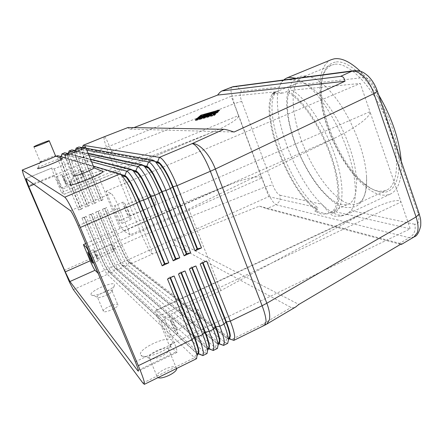 <?xml version="1.0" encoding="UTF-8"?>
<svg xmlns="http://www.w3.org/2000/svg" width="443" height="443" viewBox="0 0 443 443"><rect width="100%" height="100%" fill="white"/><g stroke="black" fill="none" stroke-linecap="round" stroke-linejoin="round"><path stroke-width="0.33" stroke-dasharray="2.21 1.66" d="M295.271 143.283C305.919 173.18 326.862 201.77 341.736 204.605L345.33 204.843L348.541 204.001C358.564 200.048 359.605 175.295 349.25 146.279C337.145 110.756 311.479 80.222 298.272 83.079L295.725 83.738C284.323 88.246 284.976 115.479 295.271 143.283M413.878 237.066L409.293 237.703C411.619 236.529 413.313 234.64 414.377 232.054C415.373 229.43 415.451 226.833 414.609 224.252C418.956 224.468 419.992 220.581 417.727 212.574L376.229 90.843C372.834 82.293 368.869 77.835 364.329 77.47C363.354 74.745 361.665 72.757 359.273 71.5L355.663 70.553M364.329 77.47L306.113 84.026C302.519 81.534 298.698 80.128 294.65 79.812L285.253 79.939L281.787 81.08L279.372 87.038C270.053 112.372 294.523 178.485 321.823 204.245L329.697 213.338L332.488 215.503L334.349 216.201L340.778 216.134L343.259 215.514C346.659 214.506 349.294 212.861 351.161 210.569C357.866 201.2 356.665 176.768 347.019 149.352C337.394 121.952 320.499 95.345 306.113 84.026L296.406 78.3M234.524 86.49L237.73 87.138L241.496 91.302C239.652 92.138 239.713 95.489 241.695 101.353L234.236 103.656L231.113 91.989C230.786 89.104 231.085 87.454 231.999 87.038L232.032 87.027M241.695 101.353L272.855 185.163C275.153 190.822 277.556 194.178 280.059 195.241L279.954 200.795L276.199 204.777C274.782 204.112 273.032 202.069 270.939 198.652L265.34 186.918L234.236 103.656L111.669 151.456L87.487 161.385L103.169 199.466L99.099 201.205L83.362 163.085L79.286 151.561C78.555 148.793 78.428 147.281 78.909 147.015M400.561 244.331L266.559 208.614L259.415 206.145L174.287 240.001C173.9 242.847 174.149 244.53 175.029 245.051L291.068 307.47L293.116 307.874L295.514 307.082M127.861 127.523C127.567 127.656 128.287 128.193 130.032 129.134L133.936 127.617M61.893 153.931L61.699 154.69L62.507 158.411L66.743 169.935L82.708 208.193L81.086 209.207L65.06 170.848L61.295 160.654L60.735 156.728L120.861 174.404M82.708 208.193L78.583 209.949L62.563 171.662L58.282 160.133C57.463 157.381 57.236 155.897 57.612 155.676M120.031 173.944L124.394 175.755L60.453 156.844C60.115 157.043 60.303 158.35 61.018 160.77L64.783 170.965L80.809 209.323L78.583 209.949M69.008 151.041L68.77 151.86L69.518 155.548L73.688 167.072L89.558 205.27L87.958 206.277L72.032 167.975L68.327 157.78L67.657 154.541L67.857 153.826L132.363 170.051M89.558 205.27L85.449 207.025L69.523 168.789L65.315 157.265C64.523 154.507 64.335 153.012 64.744 152.774M131.073 169.298L135.403 171.114L67.569 153.942C67.198 154.153 67.358 155.471 68.045 157.896L71.749 168.091L87.686 206.394L85.449 207.025M76.085 148.161L75.814 149.047L76.501 152.702L80.604 164.226L96.38 202.362L94.802 203.359L78.97 165.117L75.327 154.923L74.706 151.705L74.939 150.941L143.693 165.66M96.38 202.362L92.288 204.107L76.456 165.931L72.314 154.408C71.556 151.644 71.395 150.138 71.844 149.889M142.042 164.691L146.334 166.507L74.657 151.057C74.258 151.279 74.385 152.608 75.044 155.039L78.693 165.228L94.531 203.475L92.288 204.107M83.134 145.298L82.824 146.245L83.456 149.861L87.487 161.385L85.876 162.265L82.293 152.076L81.728 148.892L82.16 148.056L157.625 161.745M152.929 160.111L157.193 161.928L81.711 148.184C81.279 148.422 81.385 149.756 82.016 152.187L85.599 162.382L101.347 200.568L99.099 201.205M196.576 358.68L194.555 357.7L107.361 274.35C106.475 273.458 105.102 271.21 103.236 267.611L97.665 255.561L81.977 218.067L84.48 217.341L100.173 254.897L105.107 265.556L108.673 271.393L197.611 353.902M81.977 218.067L86.092 216.306L101.724 253.761L107.3 265.794L111.359 272.395L200.762 354.655L204.887 352.634L114.205 271.266C113.281 270.391 111.885 268.165 110.002 264.582L104.421 252.565L88.827 215.132L91.336 214.395L106.935 251.901L111.874 262.527L115.479 268.292L208.11 348.89M197.606 354.273L108.496 271.609L104.836 265.678L99.902 255.018L84.209 217.458M227.691 343.397L225.343 342.594L127.8 265.141C126.809 264.305 125.358 262.106 123.447 258.562L117.844 246.613L102.433 209.29L104.952 208.548L120.369 245.943L125.325 256.508L129.002 262.123L228.372 338.723M217.391 348.458L215.148 347.6L121.017 268.198C120.064 267.339 118.635 265.13 116.736 261.564L111.149 249.586L95.644 212.203L98.158 211.466L113.663 248.916L118.613 259.509L122.257 265.202L217.28 343.142L219.263 343.862L217.28 343.142L216.871 343.342L122.146 265.468C121.293 264.72 120.031 262.777 118.347 259.631L113.397 249.032L97.886 211.582M207.019 353.553L204.887 352.634L206.615 348.359L115.335 268.53C114.516 267.771 113.275 265.811 111.608 262.649L106.663 252.017L91.064 214.517M98.158 211.466L99.725 210.453L115.169 247.803L120.767 259.764C122.539 263.076 123.924 265.219 124.909 266.199L221.273 344.593L225.343 342.594L227.06 338.352L128.924 262.417C128.044 261.686 126.759 259.759 125.059 256.624L120.103 246.059L104.681 208.664M104.952 208.548L106.497 207.546L121.853 244.841L127.457 256.768C129.223 260.019 130.619 262.14 131.632 263.12L231.429 339.609L262.057 324.586L291.068 307.47M88.827 215.132L92.925 213.371L108.463 250.777L114.045 262.771C115.828 266.143 117.196 268.314 118.148 269.289L211.051 349.61L215.148 347.6L216.871 343.342L218.421 344.139M228.926 338.901L229.54 338.829L229.131 339.028M335.279 137.851L123.58 230.797L130.142 234.834L188.746 208.974L335.279 137.851C345.75 132.717 354.361 127.623 361.117 122.556C367.624 117.567 370.57 113.94 369.96 111.675L410.246 228.804L169.16 345.125L176.84 352.462C177.444 351.792 176.619 348.63 174.359 342.965L163.949 317.509L156.296 310.587L362.197 213.941L372.696 208.625C378.765 205.79 384.114 203.658 388.749 202.241C396.075 200.064 400.173 199.992 401.037 202.025L157.553 316.85L155.803 311.645L155.842 310.382L156.296 310.587M123.58 230.797L121.293 227.53L118.309 221.212L369.96 111.675L360.248 83.428L291.887 90.211C305.592 97.687 324.055 124.743 334.183 153.389C344.372 182.051 344.366 206.421 335.622 211.82L332.632 213.21C341.287 207.85 341.204 183.491 330.982 154.806C320.821 126.139 302.397 99.033 288.764 91.513L291.887 90.211M98.097 273.204L268.729 196.598L238.45 115.573L62.579 189.023L64.196 194.255L213.111 131.837C220.138 128.874 226.035 125.945 230.803 123.049C236.329 119.627 238.877 117.135 238.45 115.573L231.224 96.231L275.884 91.801L272.894 93.041C258.535 111.763 287.214 188.818 315.172 209.14L318.041 207.822C289.943 187.594 261.337 110.584 275.884 91.801M231.224 96.231L54.124 168.888L51.925 167.969C51.704 168.556 52.562 171.208 54.506 175.926L61.527 192.616L98.839 176.995L120.031 228.599L229.048 184.914C237.509 181.552 244.951 179.171 251.375 177.77C257.621 176.48 261.082 176.547 261.763 177.959L89.962 253.839M154.208 200.064L151.966 195.59L150.587 194.25C150.188 194.682 150.526 196.299 151.6 199.095C153.167 202.767 154.374 204.699 155.216 204.899L155.177 202.977L154.208 200.064M128.171 211.355C126.576 207.634 125.413 205.657 124.688 205.419C124.372 205.812 124.771 207.418 125.878 210.231C127.468 213.93 128.625 215.902 129.362 216.151C129.677 215.763 129.278 214.168 128.171 211.355M128.902 211.71C126.299 205.652 124.411 202.434 123.226 202.052C122.717 202.7 123.364 205.314 125.175 209.882C127.75 215.891 129.638 219.097 130.835 219.506C131.349 218.886 130.702 216.289 128.902 211.71M116.537 213.62C114.715 209.041 114.034 206.438 114.493 205.807C115.612 206.216 117.478 209.461 120.092 215.531C121.914 220.116 122.589 222.713 122.124 223.311C120.989 222.873 119.123 219.639 116.537 213.62M113.153 248.296L110.999 244.403L111.824 247.283L113.978 251.17L113.153 248.296M96.447 255.7L94.348 251.757L95.245 254.62L97.344 258.557L96.447 255.7M96.823 256.043C95.129 252.122 93.988 249.985 93.412 249.625L94.874 254.288C96.563 258.186 97.698 260.318 98.285 260.689L96.823 256.043M199.987 314.464L197.301 309.275L196.033 308.112C195.69 308.444 195.972 309.773 196.875 312.099C198.575 316.025 199.893 318.14 200.829 318.439L200.751 316.701L199.987 314.464M175.007 326.391C173.285 322.41 172.011 320.25 171.197 319.901C170.932 320.2 171.258 321.518 172.189 323.85C173.905 327.809 175.173 329.969 175.993 330.328C176.264 330.035 175.937 328.723 175.007 326.391M175.91 327.194C173.097 320.715 171.026 317.194 169.708 316.634C169.27 317.127 169.807 319.27 171.319 323.069C174.105 329.492 176.164 333.003 177.505 333.601C177.948 333.13 177.41 330.993 175.91 327.194M163.035 327.012C161.507 323.207 160.942 321.07 161.341 320.594C162.598 321.192 164.635 324.736 167.46 331.231C168.977 335.035 169.542 337.162 169.137 337.616C167.864 336.985 165.826 333.452 163.035 327.012M82.06 173.207L80.028 169.536L80.964 172.798L82.996 176.469L82.06 173.207M64.888 180.334L62.912 176.613L63.936 179.864L65.913 183.579L64.888 180.334M65.193 180.484C63.576 176.735 62.502 174.719 61.976 174.431C61.798 174.824 62.352 176.585 63.637 179.72C65.248 183.446 66.317 185.462 66.849 185.761C67.031 185.379 66.478 183.624 65.193 180.484M57.933 182.084L56.228 176.801C56.732 177.1 57.795 179.127 59.417 182.881L61.117 188.153C60.608 187.843 59.55 185.822 57.933 182.084M97.371 297.187L97.272 296.727C97.466 294.302 110.722 288.709 111.963 290.525L111.747 291.644C109.847 294.418 98.318 298.87 97.371 297.192L91.158 294.927C92.57 297.602 111.21 290.409 114.211 286.028L114.538 284.284C112.168 281.189 88.168 292.059 91.153 294.916M103.363 311.374L103.252 310.886C103.385 308.322 116.587 302.719 117.882 304.668L118.015 305.183C117.943 307.73 104.493 313.422 103.363 311.374M168.6 348.791C166.275 345.695 149.468 352.733 148.975 357.019L149.23 358.177C150.969 360.901 164.746 356.045 168.063 351.537L168.899 349.992L168.6 348.791M172.045 340.329C167.471 334.819 135.802 349.964 140.974 355.286L140.99 355.314C143.61 359.666 165.959 351.786 171.231 344.632C172.731 342.749 173.003 341.315 172.045 340.329M176.691 368.449L176.331 367.601C173.916 364.279 157.199 371.323 156.811 375.841L157.082 377.048L157.979 377.641M272.894 93.041L275.158 92.825L272.146 94.077L274.582 92.509L276.98 91.917L283.204 93.041L286.305 91.751L288.764 91.513M275.158 92.825C257.106 107.666 288.803 192.899 317.664 209.722L315.172 209.14M332.632 213.21L329.93 212.579L326.956 213.958L321.33 214.047L314.774 211.056L317.664 209.722M331.325 59.655C316.557 66.007 316.562 98.567 328.734 130.696C340.783 162.869 363.72 191.969 381.567 195.103L386.185 195.247L390.361 194.084C398.484 190.075 402.111 179.11 401.242 161.191M378.676 94.952C372.823 85.372 366.699 77.47 360.297 71.257M280.059 195.241L321.823 204.245C327.875 210.154 333.507 213.759 338.729 215.065L343.94 215.326L346.653 214.495L351.161 210.569L414.609 224.252M335.312 62.109C327.288 63.875 322.72 71.063 321.607 83.683C318.589 114.211 341.57 166.546 366.095 184.986C371.168 188.917 375.969 191.265 380.498 192.024C398.191 195.551 405.456 166.562 392.398 128.343C379.557 90.09 351.177 58.664 335.312 62.109M334.404 64.351L331.58 65.138C325.483 67.967 321.978 74.69 321.064 85.305C318.129 115.069 340.628 166.308 364.534 184.282C369.479 188.12 374.152 190.407 378.555 191.138L382.724 191.249L386.501 190.185C399.353 184.825 400.311 153.156 386.446 119.688C372.724 86.18 348.486 61.599 334.404 64.351M304.989 76.523L302.364 77.22C290.043 82.105 290.519 110.883 301.279 140.071C312.376 171.358 334.443 201.233 350.402 204.206L354.317 204.45L357.828 203.52C364.367 200.325 367.269 191.193 366.538 176.137C365.852 166.097 363.393 154.95 359.168 142.701C351.161 120.629 340.916 102.842 328.424 89.342C319.287 80 311.479 75.725 304.989 76.523M281.787 81.08L284.273 79.463C282.152 81.158 280.519 83.688 279.372 87.038L241.496 91.302M329.93 212.579L330.76 212.247C340.313 208.193 340.567 183.12 329.736 153.483C318.993 123.857 299.551 96.856 286.305 91.751M268.729 196.598L318.041 207.822M335.622 211.82L410.246 228.804M326.956 213.958L314.774 211.056M272.146 94.077L283.204 93.041M93.894 167.437C91.668 167.116 76.102 173.263 73.704 175.406L73.311 175.838M70.171 183.795L70.238 183.74C73.975 180.329 96.818 171.153 101.862 171.015M40.258 162.016L40.418 161.839C41.742 160.621 54.317 155.643 55.525 155.858M37.766 168.113L37.805 168.08C39.892 166.108 58.841 158.533 61.699 158.516M120.031 228.599L85.682 243.639M62.579 189.023L54.124 168.888M157.553 316.85L169.16 345.125M130.142 234.834L119.195 208.06C115.673 199.782 112.948 194.898 111.038 193.408L106.015 191.249L118.309 221.212M163.949 317.509L220.835 290.614L362.197 213.941M61.527 192.616L64.196 194.255M98.839 176.995L209.367 133.36M188.746 208.974L220.835 290.614M106.015 191.249L360.248 83.428M228.732 339.116L227.06 338.352L228.333 338.474M200.203 263.984L202.274 262.079L202.589 262.882M206.654 261.01L202.7 261.879L203.021 262.682M189.382 268.967L191.514 267.035L191.83 267.838M195.884 265.972L191.946 266.836L192.262 267.638M208.044 349.195L206.615 348.359L208.216 348.586M178.485 273.99L180.678 272.024L180.999 272.833M95.644 212.203L99.725 210.453M102.433 209.29L106.497 207.546M185.03 270.972L181.109 271.825L181.436 272.633M91.336 214.395L92.925 213.371M202.274 262.079L202.7 261.879M191.514 267.035L191.946 266.836M180.678 272.024L181.109 271.825M167.509 279.051L169.763 277.052L170.09 277.861M174.105 276.011L170.201 276.847L170.527 277.661M84.48 217.341L86.092 216.306M169.763 277.052L170.201 276.847M82.298 147.569L86.219 148.267M87.011 150.199L79.02 148.676M103.169 199.466L101.619 200.452L85.876 162.265L28.003 185.905M74.485 150.404L88.295 153.322M89.22 155.571L71.616 151.584M67.546 153.433L90.721 159.22M91.806 161.861L65.138 154.751M65.913 158.068L93.578 166.18M80.809 209.323L81.086 209.207M209.965 115.867L213.62 114.056L213.105 114.521L214.783 113.923L215.591 113.181L214.484 113.497L203.846 117.954L209.965 115.867L209.705 115.186M208.924 115.213L209.179 115.889M206.178 116.614L206.349 117.063M210.669 114.887L210.796 115.224M213.487 113.707L213.62 114.056M208 114.427L200.64 117.334L208 114.427L207.75 113.762M213.759 114.853L213.975 115.424L218.715 111.06L201.637 115.833L196.515 120.241L213.975 115.424M218.593 110.733L218.715 111.06M201.382 115.174L201.637 115.833M219.385 110.008L219.634 110.678L201.144 115.85L195.579 120.623L214.512 115.407L219.634 110.678M214.251 114.715L214.512 115.407M195.324 119.948L195.579 120.623M196.299 119.682L196.515 120.241M201.011 115.496L201.144 115.85M201.105 116.886L201.36 117.556L211.394 113.353L200.402 117.76L198.099 119.544L199.76 118.945L201.36 117.556M215.807 112.755L211.538 114.028L214.268 112.555L213.177 112.865L202.634 117.279L211.3 113.834L208.863 115.136L212.861 113.773L200.967 118.752L215.807 112.755L215.553 112.079M212.673 113.27L212.861 113.773M208.603 114.46L208.863 115.136M211.35 113.53L211.538 114.028M130.032 129.134L234.048 132.036M174.287 240.001L298.881 304.43M259.415 206.145L401.424 243.816M398.755 243.921L409.293 237.703L276.199 204.777L266.559 208.614M175.029 245.051L152.364 254.072L150.027 246.718L145.337 234.502L265.34 186.918L269.82 185.484L272.855 185.163M104.753 136.51L106.89 140.32L111.669 151.456L145.337 234.502L142.103 235.859L108.352 152.785L104.52 141.267C103.9 138.476 103.895 136.926 104.493 136.61M266.464 324.27L262.057 324.586L264.776 325.179M60.929 156.6L60.591 156.844L57.756 155.676M39.948 162.913L56.438 156.213M68.322 153.056L67.718 153.937L64.9 152.769M75.487 150.005L74.812 151.046L72.01 149.878M82.376 147.547L81.877 148.172L79.087 146.998M64.141 270.424L97.665 255.561L99.902 255.018L104.421 252.565L106.935 251.901L108.463 250.777L113.663 248.916L117.844 246.613L120.369 245.943L121.853 244.841L142.103 235.859L147.735 247.681C149.706 251.17 151.251 253.296 152.364 254.072L131.859 263.314L128.924 262.417L127.8 265.141L125.092 266.365L122.146 265.468L121.017 268.198L118.298 269.427L115.335 268.53L114.205 271.266L111.47 272.5L108.768 271.481L107.361 274.35L73.394 289.656M142.895 383.045L194.555 357.7L196.293 353.414L197.728 353.575M228.992 338.718L229.435 338.878M229.048 184.914L87.182 247.216M138.354 370.254L175.96 351.986M135.314 361.809L174.359 342.965M78.167 225.747L119.195 208.06M33.95 184.404L54.506 175.926M70.448 210.68L111.038 193.408M25.954 178.651L52.003 167.975M211.344 114.56L211.588 115.197M207.955 115.994L208.166 116.559M206.759 116.454L207.019 117.135M203.858 117.257L204.112 117.938M204.24 117.151L204.433 117.655M212.873 113.873L213.116 114.51L212.861 113.868M214.528 113.242L214.783 113.923M215.326 112.516L215.58 113.192M207.302 113.945L207.496 114.449M201.46 116.359L201.715 117.024M201.022 116.526L201.216 117.041M199.505 118.27L199.76 118.945M197.871 118.896L198.115 119.527M210.569 112.976L210.824 113.646M210.12 113.164L210.309 113.668M215.608 112.051L215.807 112.577M201.798 117.76L202.058 118.442M201.355 117.932L201.548 118.453M203.459 116.299L203.719 116.969M213.869 111.979L214.124 112.649M213.011 112.433L213.177 112.865M203.016 116.47L203.215 116.985M417.727 212.574L418.796 212.956M377.292 90.887L376.229 90.843M366.538 176.137C366.987 192.96 363.254 203.11 355.352 206.593C339.576 210.613 331.973 201.288 320.815 189.731C310.227 176.663 301.589 161.091 294.9 143.006C290.159 129.849 287.457 117.605 286.782 106.276C286.499 99.98 287.036 94.398 288.387 89.53L291.771 82.381L298.427 76.971C307.337 73.859 317.332 77.979 328.424 89.342M60.569 157.381L61.699 154.69M39.981 162.841L56.366 156.18M67.657 154.541L68.77 151.86M74.706 151.705L75.814 149.047M81.728 148.892L82.824 146.245M155.842 310.382L372.696 208.625M64.274 194.272L213.111 131.837M150.587 194.25L124.682 205.419M123.226 202.052L114.493 205.807M155.177 202.977L156.052 198.209L151.966 195.59M110.999 244.403L94.348 251.757M93.412 249.625L87.819 252.095M113.989 250.732L114.521 246.884L111.326 244.691M196.033 308.112L171.197 319.901M169.708 316.634L161.341 320.594M200.751 316.701L201.449 311.828L197.301 309.275M80.028 169.536L62.912 176.613M61.976 174.431L56.228 176.801M83.013 176.009L83.605 172.133L80.371 169.841M103.252 310.886L97.272 296.727M156.811 375.841L148.975 357.019M295.725 83.738L274.582 92.509M390.361 194.084L346.653 214.495M321.607 83.683L321.064 85.305M366.095 184.986L364.534 184.282M331.58 65.138L302.364 77.22M340.778 216.134L343.94 215.326M357.828 203.52L386.501 190.185M330.76 212.247L348.541 204.001M176.519 368.537L168.899 349.992M168.063 351.537L171.231 344.632M149.23 358.177L140.99 355.314M112.085 291.007L118.015 305.183M114.211 286.028L111.747 291.644M73.466 175.622L64.861 154.961M70.238 183.74L73.704 175.406M33.912 146.76L40.319 161.928M40.418 161.839L37.805 168.08M61.117 188.153L66.849 185.761M65.913 183.579L82.996 176.469M169.137 337.616L177.505 333.601M175.993 330.328L200.829 318.439M92.698 263.175L98.285 260.689M97.344 258.557L113.978 251.17M122.124 223.311L130.835 219.506M129.362 216.151L155.216 204.899M176.84 352.462L138.343 371.173M51.925 167.969L25.899 178.634M129.002 262.123L131.632 263.12M122.257 265.202L124.909 266.199M115.479 268.292L118.148 269.289M218.853 344.061L219.263 343.862M108.673 271.393L111.359 272.395M81.994 148.067L81.711 148.184M74.939 150.941L74.657 151.057M67.857 153.826L67.569 153.942M60.735 156.728L60.453 156.844M211.361 114.543L211.621 115.224M208.182 115.861L208.443 116.542M203.597 117.306L203.846 117.954M215.331 112.505L215.591 113.181M208.321 113.474L208.57 114.139M200.397 116.697L200.64 117.334M197.855 118.896L198.099 119.544M211.139 112.688L211.394 113.353M216.123 111.786L216.378 112.461M200.718 118.104L200.967 118.752M214.013 111.885L214.268 112.555M202.385 116.636L202.634 117.279"/><path stroke-width="0.66" d="M133.936 127.617L217.585 95.079C219.379 92.775 220.83 91.396 221.932 90.953L231.999 87.038L234.524 86.49M355.663 70.553L351.886 71.234C355.563 70.703 359.566 72.558 363.897 76.805C368.211 81.246 371.555 86.845 373.931 93.595L377.408 91.474L377.292 90.887M221.932 90.953L340.501 76.395C342.771 76.152 344.266 77.769 344.992 81.246L234.048 132.036C228.92 130.281 225.465 129.373 223.698 129.323L128.066 127.501L104.714 136.582L128.066 127.501M295.514 307.082L298.881 304.43L401.424 243.816L401.64 244.303L400.561 244.331M418.796 212.956L419.211 214.168L416.077 216.954L266.83 303.233L215.364 169.01L373.931 93.595L416.077 216.954C418.181 223.327 418.585 228.56 417.295 232.664L413.878 237.066M120.861 174.404L124.832 175.572C126.233 176.059 128.37 178.756 131.25 183.662L139.672 201.205L164.89 263.69L168.794 262.81L143.56 200.136C140.503 192.616 137.313 185.982 133.985 180.235C130.702 174.692 128.265 171.668 126.665 171.153L91.806 161.861M65.138 154.751L61.893 153.931L64.744 152.774L67.546 153.433M198.669 353.913L202.85 355.602L203.37 352.434C202.9 348.84 201.266 343.546 198.475 336.547L174.105 276.011L167.509 279.051L192.029 339.67L138.327 365.68C141.284 372.762 143.222 378.029 144.136 381.473L144.363 384.33L142.895 383.045L73.394 289.656L69.667 282.651L28.003 185.905L23.374 174.376L22.205 170.068L39.948 162.913M56.366 156.18L57.756 155.676L65.913 158.068M93.578 166.18L120.031 173.944L122.163 175.638L127.224 183.103C130.524 188.879 133.708 195.535 136.782 203.066L162.166 265.833L168.794 262.81M120.031 173.944L64.772 197.179C65.846 197.932 67.884 201.211 70.886 207.014C73.959 213.017 77.104 219.828 80.316 227.458L136.782 203.066L139.218 201.399L130.801 183.851L126.305 177.266L124.394 175.755L124.832 175.572L126.665 171.153L131.073 169.298L133.443 171.098L138.476 178.33C141.821 184.061 145.016 190.678 148.062 198.193L173.191 260.805L179.769 257.809L154.79 195.285C151.761 187.788 148.56 181.187 145.188 175.483C141.86 169.985 139.351 167 137.662 166.529L89.22 155.571M86.219 148.267L152.929 160.111L155.803 162.127L160.743 168.883C164.176 174.525 167.388 181.082 170.372 188.552L195.009 250.86L201.499 247.903L177.006 185.683C174.033 178.224 170.821 171.69 167.36 166.075C163.938 160.665 161.296 157.763 159.425 157.376L83.134 145.298L104.714 136.582L83.323 145.282L82.376 147.547M132.363 170.051L135.84 170.932C137.319 171.38 139.517 174.038 142.441 178.906L150.88 196.36L175.849 258.695L179.769 257.809M71.616 151.584L69.008 151.041L71.844 149.889L74.485 150.404M173.191 260.805L175.417 258.895L150.437 196.554L141.993 179.094L137.524 172.715L135.403 171.114L135.84 170.932L137.662 166.529L142.042 164.691L144.656 166.596L149.651 173.59C153.04 179.277 156.241 185.861 159.258 193.353L184.138 255.816L190.673 252.837L165.937 190.468C162.941 182.987 159.729 176.419 156.313 170.76C152.94 165.305 150.365 162.365 148.582 161.939L87.011 150.199M143.693 165.66L146.771 166.324C148.327 166.734 150.587 169.353 153.549 174.182L162.011 191.553L186.736 253.739L190.673 252.837M79.02 148.676L76.085 148.161L78.909 147.015L82.298 147.569M184.138 255.816L186.304 253.933L161.568 191.747L153.106 174.37L148.676 168.202L146.334 166.507L146.771 166.324L148.582 161.939L152.929 160.111M195.009 250.86L197.113 249.01L172.626 186.974C170.001 180.406 167.177 174.642 164.143 169.68L159.762 163.722L157.193 161.928L157.625 161.745C159.258 162.121 161.579 164.707 164.58 169.492C167.62 174.453 170.444 180.218 173.063 186.78L197.545 248.816L201.499 247.903M197.611 353.902L198.27 354.095M198.503 354.035L198.924 351.216C198.481 348.043 197.024 343.375 194.56 337.212L170.527 277.661M170.09 277.861L194.134 337.416L192.029 339.67C194.837 346.681 196.498 351.969 197.019 355.546L196.576 358.68L144.363 384.33M209.013 348.874L213.249 350.491L213.897 347.268C213.504 343.652 211.926 338.352 209.168 331.37L185.03 270.972L178.485 273.99L202.761 334.471L198.475 336.547L194.134 337.416C196.598 343.58 198.054 348.248 198.503 351.426L198.082 354.239L197.606 354.273M191.83 267.838L215.409 327.122L215.83 326.917C218.244 333.053 219.606 337.732 219.916 340.949L219.263 343.862L223.577 345.418L224.357 342.146C224.036 338.502 222.513 333.197 219.778 326.231L195.884 265.972L189.382 268.967L213.421 329.31C216.14 336.215 217.696 341.487 218.083 345.119L217.391 348.458L213.249 350.491M229.435 338.878L233.838 340.379L234.74 337.051C234.497 333.385 233.024 328.08 230.321 321.125L206.654 261.01L200.203 263.984L224.003 324.182C226.644 330.932 228.139 336.137 228.494 339.803L227.691 343.397L223.577 345.418M180.999 272.833L204.81 332.25L202.761 334.471C205.541 341.464 207.152 346.764 207.59 350.363L207.019 353.553L202.85 355.602M208.11 348.89L208.692 348.995M208.919 348.929L209.456 346.066C209.079 342.865 207.673 338.192 205.231 332.045L181.436 272.633M218.421 344.139L218.853 344.061L219.49 341.066C219.158 337.843 217.801 333.191 215.409 327.122L213.421 329.31L209.168 331.37L204.81 332.25C207.246 338.402 208.659 343.076 209.035 346.271L208.503 349.134L208.044 349.195M228.372 338.723L228.926 338.901M229.54 338.829L230.305 335.866C230.061 332.627 228.743 327.947 226.356 321.823L203.021 262.682M202.589 262.882L225.936 322.022C228.256 327.958 229.568 332.549 229.873 335.805L229.131 339.028L228.732 339.116M87.182 247.216L86.562 247.493L89.962 253.839M89.325 256.746L87.819 252.095C88.373 252.46 89.497 254.609 91.203 258.535L92.698 263.175C92.144 262.788 91.014 260.645 89.325 256.746M55.525 155.858L55.608 156.047C54.871 157.099 40.8 162.664 40.291 162.099L40.258 162.016M61.699 158.516L62.158 158.71C62.136 160.084 38.414 169.564 37.594 168.523L37.766 168.113M49.278 140.724L49.251 140.863C48.448 141.76 34.316 147.303 33.873 146.899L33.912 146.76C34.787 145.841 48.647 140.398 49.278 140.724M73.311 175.838L73.405 176.059C74.485 176.995 92.637 169.846 94.088 167.914L103.014 171.507C102.715 174.11 71.5 186.641 69.728 184.853L70.171 183.795M101.862 171.015L102.782 171.059L103.014 171.507M64.767 155.31C65.736 155.969 83.987 148.826 85.565 147.17L85.621 146.816C84.314 146.306 66.55 153.272 64.861 154.961L64.767 155.31M401.242 161.191C399.342 139.49 391.822 117.406 378.676 94.952M360.297 71.257C350.252 61.798 341.542 57.656 334.177 58.841L331.325 59.655L286.721 78.023L284.273 79.463M296.406 78.3L289.257 77.348L286.721 78.023M86.562 247.493L83.406 244.636L90.211 260.811C92.343 265.767 93.944 268.923 95.018 270.291L98.097 273.204M137.662 370.592L69.922 281.526L65.276 271.88L28.789 186.536L25.954 178.651L70.448 210.68C71.987 212.358 74.562 217.38 78.167 225.747L135.314 361.809C137.673 367.513 138.681 370.63 138.343 371.173L137.662 370.592L138.354 370.254M157.979 377.641C162.105 379.568 176.414 372.834 176.663 368.881L176.691 368.449M97.964 273.265L89.829 253.9M85.682 243.639L83.406 244.636M162.166 265.833L164.447 263.89L139.218 201.399L143.56 200.136L148.062 198.193L150.88 196.36L154.79 195.285L159.258 193.353L162.011 191.553L165.937 190.468L170.372 188.552L173.063 186.78L177.006 185.683L210.359 171.275L262.101 305.736L230.321 321.125L225.936 322.022L224.003 324.182L219.778 326.231L215.83 326.917L192.262 267.638M138.327 365.68L80.316 227.458M88.295 153.322L142.042 164.691M90.721 159.22L131.073 169.298M197.113 249.01L197.545 248.816M186.304 253.933L186.736 253.739M175.417 258.895L175.849 258.695M64.772 197.179L22.294 170.09M164.447 263.89L164.89 263.69M206.089 116.382L208.182 115.861L204.173 116.98L215.331 112.505L214.528 113.242L212.85 113.84L213.36 113.375L206.178 116.614M210.541 114.543L210.669 114.887M213.36 113.375L213.487 113.707M207.241 113.785L200.386 116.67L207.302 113.945M218.465 110.39L201.382 115.174L196.255 119.566L213.709 114.737L218.465 110.39L218.593 110.733M200.895 115.191L219.385 110.008L214.251 114.715L195.324 119.948L200.895 115.191L201.011 115.496M201.105 116.886L199.505 118.27L197.844 118.868L200.147 117.09L211.139 112.688L201.105 116.886M212.607 113.098L208.603 114.46L211.045 113.164L202.955 116.315L212.922 112.195L214.013 111.885L211.283 113.358L216.123 111.786L200.707 118.076L212.673 113.27M211.045 113.164L211.2 113.58M217.585 95.079L344.992 81.246M222.369 90.843L232.298 86.978L351.886 71.234L340.501 76.395M223.698 129.323L192.118 143.632C195.607 143.305 199.627 145.559 204.184 150.382C208.742 155.427 212.468 161.634 215.364 169.01L210.359 171.275C207.474 163.871 204.234 157.431 200.646 151.949C197.091 146.666 194.25 143.897 192.118 143.632L159.425 157.376L157.625 161.745M296.101 306.739L266.83 324.055L269.355 319.929C270.252 315.704 269.41 310.139 266.83 303.233L262.101 305.736C264.715 312.642 266.038 317.963 266.055 321.701L264.776 325.179L266.464 324.27M64.9 152.769L62.048 153.931L60.929 156.6M56.438 156.213L57.756 155.676M72.01 149.878L69.169 151.035L68.322 153.056M79.087 146.998L76.262 148.15L75.487 150.005M197.728 353.575L198.431 353.824M208.216 348.586L208.83 348.807M228.333 338.474L228.992 338.718M69.922 281.526L95.018 270.291M65.276 271.88L90.211 260.811M28.789 186.536L33.95 184.404M214.229 112.821L214.412 113.314M199.583 117.373L199.821 117.999M200.147 117.09L200.33 117.561M233.395 86.64L353.387 70.758M401.64 244.303L414.316 236.806M22.205 170.068L39.981 162.841M126.305 177.266L122.163 175.638M137.524 172.715L133.443 171.098M148.676 168.202L144.656 166.596M159.762 163.722L155.803 162.127M233.838 340.379L264.776 325.179M219.49 341.066L218.083 345.119M229.873 335.805L228.494 339.803M55.663 155.975L62.158 158.71M49.251 140.863L55.608 156.047M85.565 147.17L94.088 167.914M176.663 368.881L176.519 368.537M209.046 346.354L207.601 350.457M198.53 351.67L197.052 355.823M353.342 70.775C360.713 70.348 362.784 71.805 367.696 75.653C371.998 79.734 375.26 84.984 377.464 91.396L419.25 214.047C420.296 218.648 421 218.011 420.717 225.913C419.072 232.398 416.985 235.997 414.454 236.712M233.267 86.667L232.032 87.027"/></g></svg>
